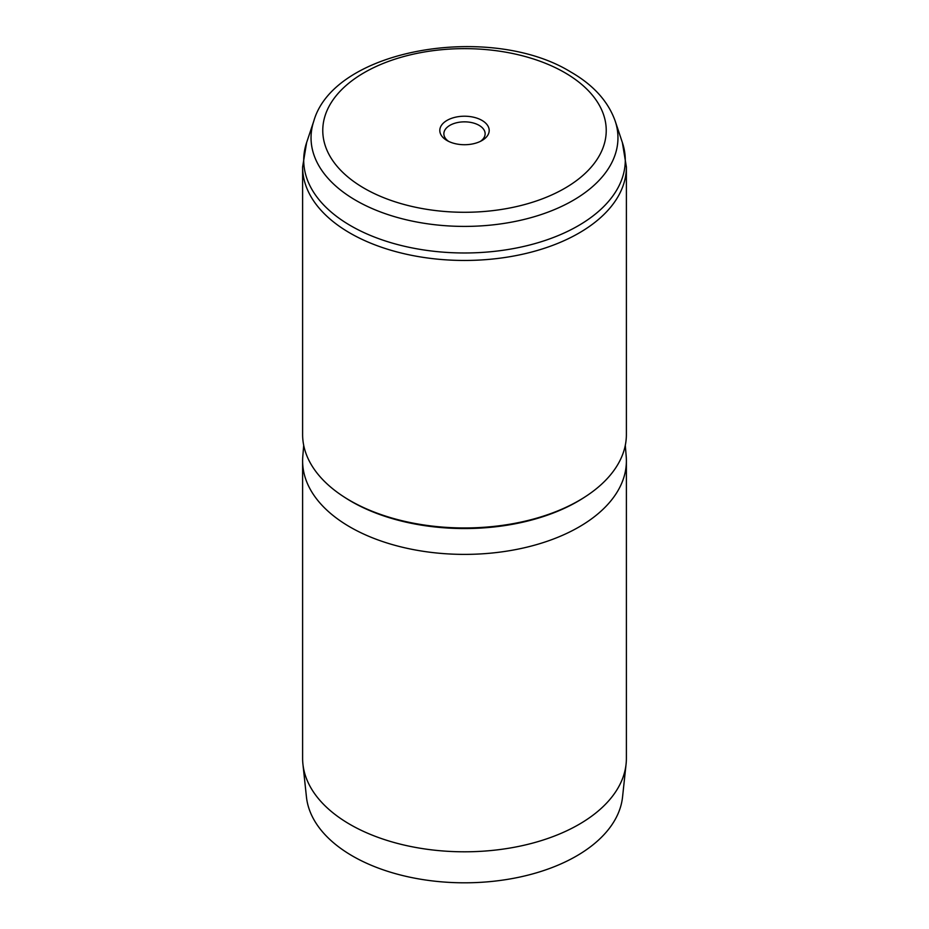<?xml version="1.0" encoding="UTF-8"?>
<svg xmlns="http://www.w3.org/2000/svg" width="929" height="929" viewBox="0 0 929 929"><rect width="100%" height="100%" fill="white"/><g stroke="black" fill="none" stroke-linecap="round" stroke-linejoin="round"><path stroke-width="1.39" d="M447.046 140.546L447.046 140.546A24.688 14.249 180 0 1 447.046 120.387A24.688 14.249 180 0 1 481.954 120.387A24.688 14.249 180 0 1 481.954 140.546A24.688 14.249 180 0 1 447.046 140.546M480.398 141.371A20.635 11.914 0 0 0 485.135 133.764A20.635 11.914 0 0 0 479.097 125.345A20.635 11.914 0 0 0 456.603 122.756A20.635 11.914 0 0 0 443.865 133.764A20.635 11.914 0 0 0 448.602 141.371M625.298 445.339L626.216 456.511A161.89 93.469 180 0 1 626.39 460.923L626.39 758.343A161.89 93.469 180 0 1 626.076 764.126L622.546 797.036A158.348 91.425 180 0 1 520.542 876.895A158.348 91.425 180 0 1 352.532 856.027A158.348 91.425 180 0 1 306.454 797.036L302.924 764.126A161.89 93.469 180 0 1 302.61 758.343L302.61 460.923A161.89 93.469 180 0 1 302.784 456.511L303.702 445.339M626.076 764.126A161.89 93.469 180 0 1 521.796 845.75A161.89 93.469 180 0 1 350.024 824.429A161.89 93.469 180 0 1 302.924 764.126M626.39 166.988L626.39 434.482A161.89 93.469 180 0 1 526.453 520.844A161.89 93.469 180 0 1 350.024 500.58A161.89 93.469 180 0 1 302.61 434.482L302.61 166.988L306.628 142.555A160.787 92.83 0 0 0 350.802 225.793A160.787 92.83 0 0 0 539.888 242.144A160.787 92.83 0 0 0 622.372 142.555L626.39 166.988A161.89 93.469 180 0 1 526.453 253.338A161.89 93.469 180 0 1 350.024 233.086A161.89 93.469 180 0 1 302.61 166.988M626.39 460.923A161.89 93.469 180 0 1 526.453 547.274A161.89 93.469 180 0 1 350.024 527.01A161.89 93.469 180 0 1 302.61 460.923M585.154 496.806A159.869 92.296 180 0 1 351.452 501.521A159.869 92.296 180 0 1 343.846 496.806M313.816 121.025C334.452 48.343 491.116 22.784 570.789 71.997C593.306 84.945 608.112 101.284 615.184 121.025A153.459 88.603 180 0 1 536.451 216.062A153.459 88.603 180 0 1 355.993 200.455A153.459 88.603 180 0 1 313.816 121.025L306.628 142.555M364.284 188.32A141.731 81.822 0 0 0 564.716 188.32A141.731 81.822 0 0 0 564.716 72.601A141.731 81.822 0 0 0 364.284 72.601A141.731 81.822 0 0 0 364.284 188.32M615.184 121.025L622.372 142.555"/></g></svg>
